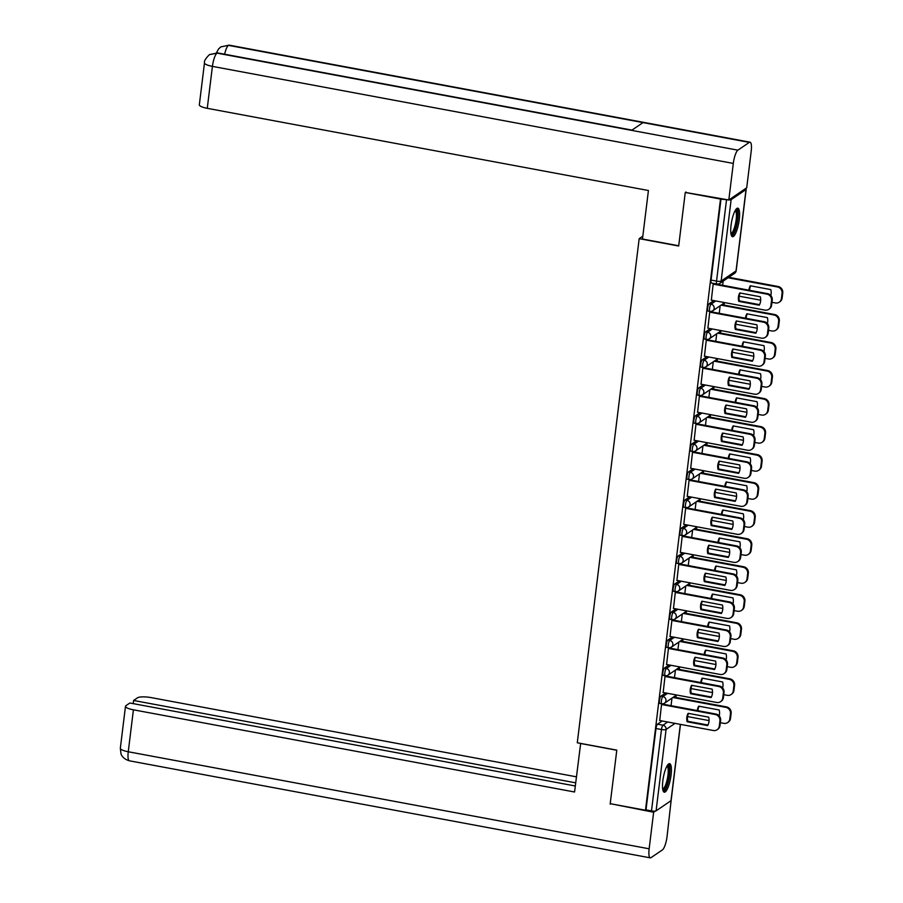<?xml version="1.0" encoding="UTF-8"?>
<svg xmlns="http://www.w3.org/2000/svg" width="903" height="903" viewBox="0 0 903 903"><rect width="100%" height="100%" fill="white"/><g stroke="black" fill="none" stroke-linecap="round" stroke-linejoin="round"><path stroke-width="1.35" d="M665.635 692.962L660.928 696.157A3.725 0.926 100.6 0 0 659.438 700.468A3.725 0.926 100.6 0 0 659.8 703.414L661.752 703.776A3.725 0.926 -79.4 0 1 661.38 700.83A3.725 0.926 -79.4 0 1 662.881 696.518L667.577 693.323M669.078 664.935L664.371 668.13A3.725 0.926 100.6 0 0 662.881 672.442A3.725 0.926 100.6 0 0 663.242 675.388L665.195 675.749A3.725 0.926 -79.4 0 1 664.822 672.803A3.725 0.926 -79.4 0 1 666.324 668.491L671.019 665.297M672.521 636.908L667.814 640.103A3.725 0.926 100.6 0 0 666.312 644.415A3.725 0.926 100.6 0 0 666.685 647.361L668.638 647.722A3.725 0.926 -79.4 0 1 668.265 644.776A3.725 0.926 -79.4 0 1 669.755 640.464L674.462 637.27M675.952 608.882L671.256 612.076A3.725 0.926 100.6 0 0 669.755 616.388A3.725 0.926 100.6 0 0 670.128 619.334L672.08 619.695A3.725 0.926 -79.4 0 1 671.708 616.749A3.725 0.926 -79.4 0 1 673.198 612.437L677.905 609.243M679.395 580.855L674.688 584.049A3.725 0.926 100.6 0 0 673.198 588.361A3.725 0.926 100.6 0 0 673.57 591.307L675.523 591.668A3.725 0.926 -79.4 0 1 675.151 588.722A3.725 0.926 -79.4 0 1 676.64 584.422L681.347 581.216M682.837 552.828L678.13 556.022A3.725 0.926 100.6 0 0 676.64 560.334A3.725 0.926 100.6 0 0 677.013 563.28L678.954 563.641A3.725 0.926 -79.4 0 1 678.593 560.695A3.725 0.926 -79.4 0 1 680.083 556.395L684.79 553.189M686.28 524.801L681.573 528.007A3.725 0.926 100.6 0 0 680.083 532.307A3.725 0.926 100.6 0 0 680.456 535.253L682.397 535.614A3.725 0.926 -79.4 0 1 682.025 532.668A3.725 0.926 -79.4 0 1 683.526 528.368L688.233 525.162M689.723 496.774L685.016 499.98A3.725 0.926 100.6 0 0 683.526 504.28A3.725 0.926 100.6 0 0 683.898 507.226L685.84 507.588A3.725 0.926 -79.4 0 1 685.467 504.653A3.725 0.926 -79.4 0 1 686.969 500.341L691.675 497.135M693.165 468.747L688.458 471.953A3.725 0.926 100.6 0 0 686.969 476.253A3.725 0.926 100.6 0 0 687.33 479.2L689.282 479.561A3.725 0.926 -79.4 0 1 688.91 476.626A3.725 0.926 -79.4 0 1 690.411 472.314L695.107 469.108M696.608 440.72L691.901 443.926A3.725 0.926 100.6 0 0 690.4 448.227A3.725 0.926 100.6 0 0 690.772 451.173L692.725 451.534A3.725 0.926 -79.4 0 1 692.353 448.599A3.725 0.926 -79.4 0 1 693.843 444.287L698.55 441.082M700.039 412.694L695.344 415.899A3.725 0.926 100.6 0 0 693.843 420.211A3.725 0.926 100.6 0 0 694.215 423.146L696.168 423.518A3.725 0.926 -79.4 0 1 695.795 420.572A3.725 0.926 -79.4 0 1 697.285 416.26L701.992 413.055M703.482 384.667L698.787 387.872A3.725 0.926 100.6 0 0 697.285 392.184A3.725 0.926 100.6 0 0 697.658 395.119L699.611 395.491A3.725 0.926 -79.4 0 1 699.238 392.545A3.725 0.926 -79.4 0 1 700.728 388.234L705.435 385.028M706.925 356.64L702.218 359.846A3.725 0.926 100.6 0 0 700.728 364.157A3.725 0.926 100.6 0 0 701.1 367.092L703.053 367.465A3.725 0.926 -79.4 0 1 702.681 364.519A3.725 0.926 -79.4 0 1 704.171 360.207L708.878 357.012M710.368 328.613L705.661 331.819A3.725 0.926 100.6 0 0 704.171 336.13A3.725 0.926 100.6 0 0 704.543 339.076L706.485 339.438A3.725 0.926 -79.4 0 1 706.123 336.492A3.725 0.926 -79.4 0 1 707.613 332.18L712.32 328.985M713.81 300.586L709.103 303.792A3.725 0.926 100.6 0 0 707.613 308.104A3.725 0.926 100.6 0 0 707.986 311.05L709.927 311.411A3.725 0.926 -79.4 0 1 709.555 308.465A3.725 0.926 -79.4 0 1 711.056 304.153L715.763 300.959M739.264 219.643A14.516 3.635 100.6 0 0 737.819 208.164A14.516 3.635 100.6 0 0 731.058 225.231A14.516 3.635 100.6 0 0 732.502 236.71A14.516 3.635 100.6 0 0 739.264 219.643M671.064 775.135A14.516 3.635 100.6 0 0 669.62 763.656A14.516 3.635 100.6 0 0 662.847 780.723A14.516 3.635 100.6 0 0 664.292 792.202A14.516 3.635 100.6 0 0 671.064 775.135M675.873 697.455L676.133 695.299M679.304 669.439L679.575 667.272M682.747 641.412L683.018 639.245M686.19 613.385L686.461 611.218M689.632 585.358L689.903 583.191M693.075 557.332L693.335 555.164M696.518 529.305L696.777 527.138M699.96 501.278L700.22 499.111M703.392 473.251L703.663 471.095M706.835 445.224L707.105 443.068M710.277 417.197L710.548 415.041M713.72 389.17L713.991 387.015M717.163 361.144L717.422 358.988M720.605 333.117L720.865 330.961M724.048 305.09L724.308 302.934M680.478 724.387L671.132 800.498A3.725 0.869 -173 0 1 670.985 800.713L656.086 810.849A3.725 0.869 -173 0 1 651.492 810.905L645.995 809.878L655.996 728.495A3.725 0.926 -79.4 0 1 657.486 724.183L662.192 720.978M685.264 192.486L678.684 246.022L639.177 238.663L577.277 742.774L616.794 750.133L610.214 803.67L645.476 810.239L720.515 199.055L685.264 192.486L685.975 192M685.343 192.429L728.811 199.981L746.713 187.801L751.194 151.241A11.446 2.867 100.6 0 0 750.054 142.189A11.446 2.867 100.6 0 0 749.321 142.392L643.015 122.594L631.592 130.359L737.898 150.169A11.446 2.867 100.6 0 0 733.304 163.42L728.811 199.981A3.725 0.869 7 0 0 731.137 199.665L746.025 189.528A3.725 0.869 7 0 0 746.183 189.314A3.725 0.869 7 0 0 745.426 188.671M717.151 283.971A3.725 0.926 -79.4 0 1 716.914 284.039A3.725 0.926 -79.4 0 1 716.542 281.104L726.531 199.71L720.515 199.055M726.531 199.71A3.725 0.869 7 0 0 728.755 199.969M713.934 283.666L713.167 284.073L711.338 300.135M710.503 311.693L709.724 312.099L707.896 328.161M707.06 339.72L706.281 340.126L704.453 356.188M703.618 367.747L702.839 368.153L701.021 384.215M700.175 395.774L699.396 396.18L697.579 412.231M696.732 423.8L695.965 424.196L694.136 440.258M693.29 451.827L692.522 452.222L690.693 468.285M689.847 479.854L689.079 480.249L687.251 496.311M686.415 507.881L685.637 508.276L683.808 524.338M682.973 535.908L682.194 536.303L680.365 552.365M679.53 563.923L678.751 564.33L676.923 580.392M676.087 591.95L675.309 592.357L673.491 608.419M672.645 619.977L671.877 620.384L670.049 636.446M669.202 648.004L668.434 648.41L666.606 664.473M665.759 676.031L664.992 676.437L663.163 692.499M662.317 704.058L661.549 704.464L659.721 720.526M642.812 236.18L639.177 238.663M723.179 281.081L722.66 285.292M721.045 198.694L711.056 280.077A3.725 0.926 100.6 0 0 711.417 283.023L716.914 284.039A3.725 3.725 0 0 0 719.691 283.463L734.59 273.327A3.725 3.725 0 0 0 736.193 270.697L746.183 189.314M720.154 305.767L719.228 313.318M716.711 333.783L715.786 341.345M713.268 361.81L712.343 369.372M709.826 389.836L708.9 397.399M706.383 417.863L705.457 425.426M702.94 445.89L702.015 453.453M699.509 473.917L698.572 481.48M696.066 501.944L695.129 509.506M692.624 529.971L691.698 537.533M689.181 557.998L688.255 565.549M685.738 586.024L684.813 593.576M682.296 614.051L681.37 621.603M678.853 642.078L677.927 649.629M675.421 670.105L674.485 677.656M671.979 698.132L671.042 705.683M738.744 301.376A11.637 10.938 55.8 0 1 739.783 292.933L760.303 296.76A11.637 10.938 55.8 0 1 759.265 305.203L738.744 301.376L739.422 300.913A11.637 10.938 55.8 0 1 740.178 293.012M739.422 300.913L759.547 304.661M713.799 283.644L767.573 293.656A5.587 5.249 55.8 0 1 772.234 300.044L771.591 305.248A5.587 5.249 55.8 0 1 769.412 308.871L768.735 309.345A5.587 5.249 -124.2 0 0 770.902 305.711L771.546 300.507A5.587 5.249 -124.2 0 0 766.895 294.13L767.573 293.656M711.203 300.101L764.931 310.113A5.587 5.249 -124.2 0 0 768.735 309.345M713.156 284.118L766.895 294.13M770.812 295.529A11.637 10.938 -124.2 0 0 770.823 289.592L750.303 285.777A11.637 10.938 -124.2 0 0 748.937 290.19M739.185 296.195L760.676 300.202M771.952 302.302L775.451 302.956A5.587 5.249 -124.2 0 0 781.434 298.554L782.077 293.34A5.587 5.249 -124.2 0 0 777.415 286.962L728.055 277.763M750.709 285.845A11.637 10.938 -124.2 0 0 749.58 290.303M728.744 277.3L778.104 286.499A5.587 5.249 55.8 0 1 782.754 292.877L782.122 298.092A5.587 5.249 55.8 0 1 779.944 301.715L779.255 302.178M735.302 329.403A11.637 10.938 55.8 0 1 736.34 320.96L756.861 324.787A11.637 10.938 55.8 0 1 755.822 333.23L735.302 329.403L735.99 328.94A11.637 10.938 55.8 0 1 736.735 321.039M735.99 328.94L756.104 332.688M710.356 311.67L764.13 321.682A5.587 5.249 55.8 0 1 768.792 328.071L768.148 333.275A5.587 5.249 55.8 0 1 765.97 336.898L765.292 337.372A5.587 5.249 -124.2 0 0 767.46 333.738L768.103 328.534A5.587 5.249 -124.2 0 0 763.453 322.157L764.13 321.682M707.76 328.128L761.489 338.14A5.587 5.249 -124.2 0 0 765.292 337.372M709.724 312.145L763.453 322.157M731.859 357.43A11.637 10.938 55.8 0 1 732.897 348.987L753.418 352.813A11.637 10.938 55.8 0 1 752.38 361.256L731.859 357.43L732.547 356.967A11.637 10.938 55.8 0 1 733.292 349.055M732.547 356.967L752.662 360.715M706.914 339.697L760.698 349.709A5.587 5.249 55.8 0 1 765.349 356.087L764.706 361.302A5.587 5.249 55.8 0 1 762.538 364.925L761.85 365.399A5.587 5.249 -124.2 0 0 764.028 361.764L764.66 356.561A5.587 5.249 -124.2 0 0 760.01 350.172L760.698 349.709M704.317 356.154L758.046 366.166A5.587 5.249 -124.2 0 0 761.85 365.399M706.281 340.171L760.01 350.172M678.717 245.774L642.473 239.024L648.422 190.51L207.261 108.326A11.163 2.607 -173 0 1 199.337 104.816L204.484 62.871A11.163 2.607 -173 0 0 212.419 66.382L207.261 108.326M737.898 150.169L749.321 142.392M631.965 130.111L217.725 52.938A11.446 2.867 100.6 0 0 217.002 53.13L209.406 54.665C205.602 58.458 203.965 61.19 204.484 62.871M750.054 142.189L229.17 45.15A11.446 2.867 100.6 0 0 228.425 45.353L220.885 46.866L218.639 48.864L216.449 52.78M580.663 743.395L574.568 791.999L133.407 709.814L128.26 751.759L649.144 848.797L653.637 812.237L610.293 803.681M616.772 750.246L580.527 743.485M576.43 776.828L151.309 697.635A11.163 2.607 7 0 0 137.516 697.805L133.599 700.468L575.696 782.833M649.144 848.797A11.446 2.867 100.6 0 0 650.284 857.85A11.446 2.867 100.6 0 0 651.029 857.647L662.452 849.87A11.446 2.867 100.6 0 0 667.046 836.618L671.155 800.318M655.341 811.086L653.637 812.237M575.313 785.994L129.863 703.008L125.935 705.683A11.163 2.607 7 0 0 125.483 706.304A11.163 2.607 7 0 0 133.407 709.814M133.204 703.64L133.599 700.468M610.789 803.772L610.225 804.155M735.606 209.857A12.563 3.138 -79.4 0 1 737.209 220.411A12.563 3.138 -79.4 0 1 732.254 234.306A12.563 3.138 -79.4 0 1 731.046 234.328M730.888 233.459A11.637 2.912 100.6 0 0 731.475 233.234A11.637 2.912 100.6 0 0 735.911 221.472A11.637 2.912 100.6 0 0 735.144 210.625M731.802 236.236A14.425 3.612 100.6 0 0 732.04 236.101A14.425 3.612 100.6 0 0 737.367 222.42A14.425 3.612 100.6 0 0 736.995 208.356M667.396 765.349A12.563 3.138 -79.4 0 1 669.01 775.903A12.563 3.138 -79.4 0 1 664.055 789.798A12.563 3.138 -79.4 0 1 662.836 789.82M662.689 788.951A11.637 2.912 100.6 0 0 663.276 788.725A11.637 2.912 100.6 0 0 667.701 776.964A11.637 2.912 100.6 0 0 666.945 766.116M663.592 791.728A14.425 3.612 100.6 0 0 663.829 791.592A14.425 3.612 100.6 0 0 669.157 777.912A14.425 3.612 100.6 0 0 668.784 763.848M767.381 323.556A11.637 10.938 -124.2 0 0 767.392 317.619L746.86 313.792A11.637 10.938 -124.2 0 0 745.494 318.217M735.742 324.222L757.233 328.229M768.509 330.329L772.02 330.983A5.587 5.249 -124.2 0 0 777.991 326.581L778.634 321.366A5.587 5.249 -124.2 0 0 773.973 314.989L721.079 305.135M747.266 313.872A11.637 10.938 -124.2 0 0 746.138 318.33M721.757 304.672L774.661 314.526A5.587 5.249 55.8 0 1 779.312 320.904L778.679 326.118A5.587 5.249 55.8 0 1 776.501 329.742L775.812 330.205M763.938 351.583A11.637 10.938 -124.2 0 0 763.949 345.646L743.429 341.819A11.637 10.938 -124.2 0 0 742.052 346.244M732.299 352.249L753.791 356.256M765.067 358.356L768.577 359.01A5.587 5.249 -124.2 0 0 774.548 354.608L775.192 349.393A5.587 5.249 -124.2 0 0 770.541 343.016L717.637 333.162M743.824 341.898A11.637 10.938 -124.2 0 0 742.706 346.357M718.314 332.699L771.218 342.553A5.587 5.249 55.8 0 1 775.869 348.93L775.237 354.145A5.587 5.249 55.8 0 1 773.058 357.769L772.381 358.231M728.416 385.457A11.637 10.938 55.8 0 1 729.455 377.014L749.975 380.84A11.637 10.938 55.8 0 1 748.937 389.283L728.416 385.457L729.105 384.994A11.637 10.938 55.8 0 1 729.85 377.082M729.105 384.994L749.23 388.741M703.471 367.724L757.256 377.736A5.587 5.249 55.8 0 1 761.906 384.114L761.263 389.328A5.587 5.249 55.8 0 1 759.096 392.952L758.407 393.426A5.587 5.249 -124.2 0 0 760.586 389.791L761.218 384.588A5.587 5.249 -124.2 0 0 756.567 378.199L757.256 377.736M700.875 384.181L754.603 394.193A5.587 5.249 -124.2 0 0 758.407 393.426M702.839 368.198L756.567 378.199M724.974 413.484A11.637 10.938 55.8 0 1 726.012 405.041L746.533 408.856A11.637 10.938 55.8 0 1 745.494 417.31L724.974 413.484L725.662 413.021A11.637 10.938 55.8 0 1 726.418 405.108M725.662 413.021L745.788 416.768M700.028 395.751L753.813 405.763A5.587 5.249 55.8 0 1 758.464 412.14L757.82 417.355A5.587 5.249 55.8 0 1 755.653 420.979L754.964 421.441A5.587 5.249 -124.2 0 0 757.143 417.818L757.775 412.615A5.587 5.249 -124.2 0 0 753.125 406.226L753.813 405.763M697.432 412.208L751.161 422.22A5.587 5.249 -124.2 0 0 754.964 421.441M699.396 396.225L753.125 406.226M721.531 441.511A11.637 10.938 55.8 0 1 722.569 433.068L743.09 436.883A11.637 10.938 55.8 0 1 742.063 445.326L721.531 441.511L722.219 441.048A11.637 10.938 55.8 0 1 722.976 433.135M722.219 441.048L742.345 444.795M696.597 423.767L750.37 433.79A5.587 5.249 55.8 0 1 755.021 440.167L754.389 445.382A5.587 5.249 55.8 0 1 752.21 449.005L751.522 449.468A5.587 5.249 -124.2 0 0 753.7 445.845L754.344 440.641A5.587 5.249 -124.2 0 0 749.682 434.253L750.37 433.79M693.989 440.235L747.718 450.247A5.587 5.249 -124.2 0 0 751.522 449.468M695.953 424.241L749.682 434.253M760.495 379.61A11.637 10.938 -124.2 0 0 760.507 373.673L739.986 369.846A11.637 10.938 -124.2 0 0 738.62 374.271M728.856 380.276L750.348 384.272M761.624 386.382L765.134 387.026A5.587 5.249 -124.2 0 0 771.106 382.635L771.749 377.42A5.587 5.249 -124.2 0 0 767.098 371.043L714.194 361.189M740.381 369.925A11.637 10.938 -124.2 0 0 739.264 374.384M714.871 360.726L767.776 370.58A5.587 5.249 55.8 0 1 772.437 376.957L771.794 382.161A5.587 5.249 55.8 0 1 769.616 385.795L768.938 386.258M757.053 407.637A11.637 10.938 -124.2 0 0 757.064 401.7L736.543 397.873A11.637 10.938 -124.2 0 0 735.177 402.298M725.414 408.303L746.905 412.299M758.181 414.409L761.692 415.053A5.587 5.249 -124.2 0 0 767.663 410.662L768.306 405.447A5.587 5.249 -124.2 0 0 763.656 399.07L710.751 389.216M736.938 397.952A11.637 10.938 -124.2 0 0 735.821 402.411M711.44 388.741L764.333 398.607A5.587 5.249 55.8 0 1 768.995 404.984L768.351 410.188A5.587 5.249 55.8 0 1 766.173 413.822L765.496 414.285M753.61 435.664A11.637 10.938 -124.2 0 0 753.621 429.726L733.101 425.9A11.637 10.938 -124.2 0 0 731.735 430.313M721.971 436.33L743.462 440.325M754.75 442.436L758.249 443.08A5.587 5.249 -124.2 0 0 764.231 438.689L764.864 433.474A5.587 5.249 -124.2 0 0 760.213 427.096L707.309 417.242M733.496 425.979A11.637 10.938 -124.2 0 0 732.378 430.438M707.997 416.768L760.902 426.634A5.587 5.249 55.8 0 1 765.552 433.011L764.909 438.215A5.587 5.249 55.8 0 1 762.742 441.849L762.053 442.312M718.099 469.537A11.637 10.938 55.8 0 1 719.127 461.094L739.659 464.91A11.637 10.938 55.8 0 1 738.62 473.353L718.099 469.537L718.777 469.063A11.637 10.938 55.8 0 1 719.533 461.162M718.777 469.063L738.902 472.822M693.154 451.793L746.928 461.817A5.587 5.249 55.8 0 1 751.578 468.194L750.946 473.409A5.587 5.249 55.8 0 1 748.768 477.032L748.079 477.495A5.587 5.249 -124.2 0 0 750.258 473.872L750.901 468.657A5.587 5.249 -124.2 0 0 746.239 462.28L746.928 461.817M690.547 468.262L744.286 478.274A5.587 5.249 -124.2 0 0 748.079 477.495M692.511 452.268L746.239 462.28M750.167 463.69A11.637 10.938 -124.2 0 0 750.179 457.753L729.658 453.927A11.637 10.938 -124.2 0 0 728.292 458.34M718.528 464.356L740.02 468.352M751.307 470.452L754.806 471.106A5.587 5.249 -124.2 0 0 760.789 466.716L761.421 461.501A5.587 5.249 -124.2 0 0 756.77 455.123L703.866 445.269M730.053 454.006A11.637 10.938 -124.2 0 0 728.935 458.464M704.554 444.795L757.459 454.649A5.587 5.249 55.8 0 1 762.109 461.038L761.466 466.241A5.587 5.249 55.8 0 1 759.299 469.876L758.61 470.339M714.657 497.564A11.637 10.938 55.8 0 1 715.695 489.121L736.216 492.936A11.637 10.938 55.8 0 1 735.177 501.379L714.657 497.564L715.334 497.09A11.637 10.938 55.8 0 1 716.09 489.189M715.334 497.09L735.46 500.849M689.711 479.82L743.485 489.844A5.587 5.249 55.8 0 1 748.135 496.221L747.503 501.436A5.587 5.249 55.8 0 1 745.325 505.059L744.648 505.522A5.587 5.249 -124.2 0 0 746.815 501.899L747.458 496.684A5.587 5.249 -124.2 0 0 742.808 490.306L743.485 489.844M687.104 496.289L740.844 506.301A5.587 5.249 -124.2 0 0 744.648 505.522M689.068 480.294L742.808 490.306M746.725 491.717A11.637 10.938 -124.2 0 0 746.736 485.78L726.215 481.954A11.637 10.938 -124.2 0 0 724.849 486.367M715.097 492.383L736.577 496.379M747.865 498.479L751.364 499.133A5.587 5.249 -124.2 0 0 757.346 494.731L757.989 489.528A5.587 5.249 -124.2 0 0 753.328 483.15L700.423 473.296M726.622 482.033A11.637 10.938 -124.2 0 0 725.493 486.491M701.112 472.822L754.016 482.676A5.587 5.249 55.8 0 1 758.667 489.065L758.023 494.268A5.587 5.249 55.8 0 1 755.856 497.903L755.168 498.366M711.214 525.591A11.637 10.938 55.8 0 1 712.253 517.148L732.773 520.963A11.637 10.938 55.8 0 1 731.735 529.406L711.214 525.591L711.891 525.117A11.637 10.938 55.8 0 1 712.648 517.216M711.891 525.117L732.017 528.865M686.269 507.847L740.042 517.87A5.587 5.249 55.8 0 1 744.704 524.248L744.061 529.463A5.587 5.249 55.8 0 1 741.882 533.086L741.205 533.549A5.587 5.249 -124.2 0 0 743.372 529.926L744.016 524.711A5.587 5.249 -124.2 0 0 739.365 518.333L740.042 517.87M683.673 524.316L737.401 534.328A5.587 5.249 -124.2 0 0 741.205 533.549M685.637 508.321L739.365 518.333M743.282 519.744A11.637 10.938 -124.2 0 0 743.293 513.807L722.772 509.981A11.637 10.938 -124.2 0 0 721.407 514.394M711.654 520.399L733.146 524.406M744.422 526.505L747.921 527.16A5.587 5.249 -124.2 0 0 753.903 522.758L754.547 517.554A5.587 5.249 -124.2 0 0 749.885 511.177L696.981 501.312M723.179 510.06A11.637 10.938 -124.2 0 0 722.05 514.518M697.669 500.849L750.574 510.703A5.587 5.249 55.8 0 1 755.224 517.092L754.592 522.295A5.587 5.249 55.8 0 1 752.413 525.918L751.725 526.393M707.771 553.618A11.637 10.938 55.8 0 1 708.81 545.164L729.331 548.99A11.637 10.938 55.8 0 1 728.292 557.433L707.771 553.618L708.46 553.144A11.637 10.938 55.8 0 1 709.205 545.243M708.46 553.144L728.574 556.891M682.826 535.874L736.6 545.897A5.587 5.249 55.8 0 1 741.261 552.275L740.618 557.49A5.587 5.249 55.8 0 1 738.44 561.113L737.762 561.576A5.587 5.249 -124.2 0 0 739.929 557.952L740.573 552.738A5.587 5.249 -124.2 0 0 735.922 546.36L736.6 545.897M680.23 552.343L733.958 562.355A5.587 5.249 -124.2 0 0 737.762 561.576M682.194 536.348L735.922 546.36M739.85 547.771A11.637 10.938 -124.2 0 0 739.862 541.834L719.341 538.007A11.637 10.938 -124.2 0 0 717.964 542.421M708.212 548.426L729.703 552.433M740.979 554.532L744.49 555.187A5.587 5.249 -124.2 0 0 750.461 550.785L751.104 545.581A5.587 5.249 -124.2 0 0 746.454 539.204L693.549 529.339M719.736 538.086A11.637 10.938 -124.2 0 0 718.619 542.545M694.226 528.876L747.131 538.73A5.587 5.249 55.8 0 1 751.781 545.119L751.149 550.322A5.587 5.249 55.8 0 1 748.971 553.945L748.282 554.419M704.329 581.634A11.637 10.938 55.8 0 1 705.367 573.191L725.888 577.017A11.637 10.938 55.8 0 1 724.849 585.46L704.329 581.634L705.017 581.171A11.637 10.938 55.8 0 1 705.762 573.27M705.017 581.171L725.132 584.918M679.383 563.901L733.168 573.924A5.587 5.249 55.8 0 1 737.819 580.302L737.175 585.516A5.587 5.249 55.8 0 1 735.008 589.14L734.32 589.603A5.587 5.249 -124.2 0 0 736.498 585.979L737.13 580.764A5.587 5.249 -124.2 0 0 732.48 574.387L733.168 573.924M676.787 580.369L730.516 590.381A5.587 5.249 -124.2 0 0 734.32 589.603M678.751 564.375L732.48 574.387M736.408 575.798A11.637 10.938 -124.2 0 0 736.419 569.861L715.898 566.034A11.637 10.938 -124.2 0 0 714.521 570.448M704.769 576.453L726.26 580.46M737.537 582.559L741.047 583.214A5.587 5.249 -124.2 0 0 747.018 578.812L747.661 573.608A5.587 5.249 -124.2 0 0 743.011 567.219L690.106 557.365M716.293 566.102A11.637 10.938 -124.2 0 0 715.176 570.572M690.784 556.903L743.688 566.757A5.587 5.249 55.8 0 1 748.35 573.134L747.707 578.349A5.587 5.249 55.8 0 1 745.528 581.972L744.851 582.446M700.886 609.66A11.637 10.938 55.8 0 1 701.924 601.217L722.445 605.044A11.637 10.938 55.8 0 1 721.407 613.487L700.886 609.66L701.575 609.198A11.637 10.938 55.8 0 1 702.32 601.296M701.575 609.198L721.7 612.945M675.941 591.928L729.726 601.951A5.587 5.249 55.8 0 1 734.376 608.329L733.733 613.532A5.587 5.249 55.8 0 1 731.565 617.167L730.877 617.629A5.587 5.249 -124.2 0 0 733.055 614.006L733.688 608.791A5.587 5.249 -124.2 0 0 729.037 602.414L729.726 601.951M673.345 608.396L727.073 618.397A5.587 5.249 -124.2 0 0 730.877 617.629M675.309 592.402L729.037 602.414M732.965 603.825A11.637 10.938 -124.2 0 0 732.976 597.888L712.456 594.061A11.637 10.938 -124.2 0 0 711.09 598.475M701.326 604.479L722.818 608.487M734.094 610.586L737.604 611.241A5.587 5.249 -124.2 0 0 743.575 606.839L744.219 601.635A5.587 5.249 -124.2 0 0 739.568 595.246L686.664 585.392M712.851 594.129A11.637 10.938 -124.2 0 0 711.733 598.599M687.341 584.93L740.246 594.784A5.587 5.249 55.8 0 1 744.907 601.161L744.264 606.376A5.587 5.249 55.8 0 1 742.085 609.999L741.408 610.473M697.443 637.687A11.637 10.938 55.8 0 1 698.482 629.244L719.002 633.071A11.637 10.938 55.8 0 1 717.964 641.514L697.443 637.687L698.132 637.225A11.637 10.938 55.8 0 1 698.888 629.323M698.132 637.225L718.257 640.972M672.498 619.955L726.283 629.978A5.587 5.249 55.8 0 1 730.933 636.355L730.29 641.559A5.587 5.249 55.8 0 1 728.123 645.193L727.434 645.656A5.587 5.249 -124.2 0 0 729.613 642.033L730.256 636.818A5.587 5.249 -124.2 0 0 725.594 630.441L726.283 629.978M669.902 636.423L723.63 646.424A5.587 5.249 -124.2 0 0 727.434 645.656M671.866 620.429L725.594 630.441M729.522 631.852A11.637 10.938 -124.2 0 0 729.534 625.903L709.013 622.088A11.637 10.938 -124.2 0 0 707.647 626.501M697.884 632.506L719.375 636.513M730.662 638.613L734.162 639.268A5.587 5.249 -124.2 0 0 740.144 634.865L740.776 629.662A5.587 5.249 -124.2 0 0 736.126 623.273L683.221 613.419M709.408 622.156A11.637 10.938 -124.2 0 0 708.291 626.626M683.91 612.956L736.814 622.81A5.587 5.249 55.8 0 1 741.465 629.188L740.821 634.403A5.587 5.249 55.8 0 1 738.654 638.026L737.965 638.489M694.012 665.714A11.637 10.938 55.8 0 1 695.039 657.271L715.56 661.098A11.637 10.938 55.8 0 1 714.533 669.541L694.012 665.714L694.689 665.251A11.637 10.938 55.8 0 1 695.445 657.35M694.689 665.251L714.815 668.999M669.067 647.982L722.84 658.005A5.587 5.249 55.8 0 1 727.491 664.382L726.859 669.586A5.587 5.249 55.8 0 1 724.68 673.22L723.992 673.683A5.587 5.249 -124.2 0 0 726.17 670.06L726.813 664.845A5.587 5.249 -124.2 0 0 722.152 658.468L722.84 658.005M666.459 664.45L720.188 674.451A5.587 5.249 -124.2 0 0 723.992 673.683M668.423 648.456L722.152 658.468M726.08 659.867A11.637 10.938 -124.2 0 0 726.091 653.93L705.57 650.115A11.637 10.938 -124.2 0 0 704.205 654.528M694.441 660.533L715.932 664.54M727.22 666.64L730.719 667.294A5.587 5.249 -124.2 0 0 736.701 662.892L737.333 657.677A5.587 5.249 -124.2 0 0 732.683 651.3L679.778 641.446M705.965 650.183A11.637 10.938 -124.2 0 0 704.848 654.652M680.467 640.983L733.371 650.837A5.587 5.249 55.8 0 1 738.022 657.215L737.379 662.43A5.587 5.249 55.8 0 1 735.211 666.053L734.523 666.516M690.569 693.741A11.637 10.938 55.8 0 1 691.608 685.298L712.128 689.124A11.637 10.938 55.8 0 1 711.09 697.567L690.569 693.741L691.246 693.278A11.637 10.938 55.8 0 1 692.003 685.377M691.246 693.278L711.372 697.026M665.624 676.008L719.398 686.02A5.587 5.249 55.8 0 1 724.048 692.409L723.416 697.613A5.587 5.249 55.8 0 1 721.237 701.247L720.549 701.71A5.587 5.249 -124.2 0 0 722.727 698.075L723.371 692.872A5.587 5.249 -124.2 0 0 718.72 686.494L719.398 686.02M663.016 692.466L716.756 702.478A5.587 5.249 -124.2 0 0 720.549 701.71M664.98 676.482L718.72 686.494M722.637 687.894A11.637 10.938 -124.2 0 0 722.648 681.957L702.128 678.142A11.637 10.938 -124.2 0 0 700.762 682.555M690.998 688.56L712.49 692.567M723.777 694.667L727.276 695.321A5.587 5.249 -124.2 0 0 733.259 690.919L733.891 685.704A5.587 5.249 -124.2 0 0 729.24 679.327L676.336 669.473M702.534 678.209A11.637 10.938 -124.2 0 0 701.405 682.679M677.024 669.01L729.929 678.864A5.587 5.249 55.8 0 1 734.579 685.242L733.936 690.456A5.587 5.249 55.8 0 1 731.769 694.08L731.08 694.542M687.127 721.768A11.637 10.938 55.8 0 1 688.165 713.325L708.686 717.151A11.637 10.938 55.8 0 1 707.647 725.594L687.127 721.768L687.804 721.305A11.637 10.938 55.8 0 1 688.56 713.404M687.804 721.305L707.929 725.053M662.181 704.035L715.955 714.047A5.587 5.249 55.8 0 1 720.617 720.436L719.973 725.64A5.587 5.249 55.8 0 1 717.795 729.263L717.117 729.737A5.587 5.249 -124.2 0 0 719.285 726.102L719.928 720.899A5.587 5.249 -124.2 0 0 715.278 714.521L715.955 714.047M659.585 720.492L713.314 730.504A5.587 5.249 -124.2 0 0 717.117 729.737M661.538 704.509L715.278 714.521M719.194 715.921A11.637 10.938 -124.2 0 0 719.206 709.984L698.685 706.169A11.637 10.938 -124.2 0 0 697.319 710.582M687.567 716.587L709.058 720.594M720.334 722.693L723.834 723.348A5.587 5.249 -124.2 0 0 729.816 718.946L730.459 713.731A5.587 5.249 -124.2 0 0 725.798 707.354L672.893 697.5M699.091 706.236A11.637 10.938 -124.2 0 0 697.963 710.695M673.582 697.037L726.486 706.891A5.587 5.249 55.8 0 1 731.137 713.268L730.504 718.483A5.587 5.249 55.8 0 1 728.326 722.107L727.637 722.569M660.928 696.157L662.881 696.518A3.725 3.499 55.8 0 1 665.974 700.773A3.725 3.499 -124.2 0 1 661.989 703.708A3.725 0.926 -79.4 0 1 661.752 703.776A3.725 3.725 0 0 0 664.529 703.189L676.573 694.994M664.371 668.13L666.324 668.491A3.725 3.499 55.8 0 1 669.416 672.746A3.725 3.499 -124.2 0 1 665.432 675.681A3.725 0.926 -79.4 0 1 665.195 675.749A3.725 3.725 0 0 0 667.972 675.162L680.015 666.967M667.814 640.103L669.755 640.464A3.725 3.499 55.8 0 1 672.859 644.719A3.725 3.499 -124.2 0 1 668.875 647.654A3.725 0.926 -79.4 0 1 668.638 647.722A3.725 3.725 0 0 0 671.414 647.135L683.458 638.94M671.256 612.076L673.198 612.437A3.725 3.499 55.8 0 1 676.302 616.693A3.725 3.499 -124.2 0 1 672.317 619.627A3.725 0.926 -79.4 0 1 672.08 619.695A3.725 3.725 0 0 0 674.857 619.119L686.901 610.913M674.688 584.049L676.64 584.422A3.725 3.499 55.8 0 1 679.745 588.666A3.725 3.499 -124.2 0 1 675.76 591.6A3.725 0.926 -79.4 0 1 675.523 591.668A3.725 3.725 0 0 0 678.3 591.093L690.343 582.886M678.13 556.022L680.083 556.395A3.725 3.499 55.8 0 1 683.187 560.639A3.725 3.499 -124.2 0 1 679.203 563.574A3.725 0.926 -79.4 0 1 678.954 563.641A3.725 3.725 0 0 0 681.731 563.066L693.786 554.871M681.573 528.007L683.526 528.368A3.725 3.499 55.8 0 1 686.63 532.623A3.725 3.499 -124.2 0 1 682.645 535.547A3.725 0.926 -79.4 0 1 682.397 535.614A3.725 3.725 0 0 0 685.174 535.039L697.229 526.844M685.016 499.98L686.969 500.341A3.725 3.499 55.8 0 1 690.073 504.596A3.725 3.499 -124.2 0 1 686.088 507.52A3.725 0.926 -79.4 0 1 685.84 507.588A3.725 3.725 0 0 0 688.617 507.012L700.66 498.817M688.458 471.953L690.411 472.314A3.725 3.499 55.8 0 1 693.504 476.57A3.725 3.499 -124.2 0 1 689.52 479.493A3.725 0.926 -79.4 0 1 689.282 479.561A3.725 3.725 0 0 0 692.059 478.985L704.103 470.79M691.901 443.926L693.843 444.287A3.725 3.499 55.8 0 1 696.947 448.543A3.725 3.499 -124.2 0 1 692.962 451.477A3.725 0.926 -79.4 0 1 692.725 451.534A3.725 3.725 0 0 0 695.502 450.958L707.546 442.763M695.344 415.899L697.285 416.26A3.725 3.499 55.8 0 1 700.389 420.516A3.725 3.499 -124.2 0 1 696.405 423.451A3.725 0.926 -79.4 0 1 696.168 423.518A3.725 3.725 0 0 0 698.945 422.931L710.988 414.737M698.787 387.872L700.728 388.234A3.725 3.499 55.8 0 1 703.832 392.489A3.725 3.499 -124.2 0 1 699.848 395.424A3.725 0.926 -79.4 0 1 699.611 395.491A3.725 3.725 0 0 0 702.387 394.904L714.431 386.71M702.218 359.846L704.171 360.207A3.725 3.499 55.8 0 1 707.275 364.462A3.725 3.499 -124.2 0 1 703.29 367.397A3.725 0.926 -79.4 0 1 703.053 367.465A3.725 3.725 0 0 0 705.819 366.878L717.874 358.683M705.661 331.819L707.613 332.18A3.725 3.499 55.8 0 1 710.717 336.435A3.725 3.499 -124.2 0 1 706.733 339.37A3.725 0.926 -79.4 0 1 706.485 339.438A3.725 3.725 0 0 0 709.261 338.851L721.316 330.656M709.103 303.792L711.056 304.153A3.725 3.499 55.8 0 1 714.16 308.408A3.725 3.499 -124.2 0 1 710.176 311.343A3.725 0.926 -79.4 0 1 709.927 311.411A3.725 3.725 0 0 0 712.704 310.824L724.759 302.629M657.486 724.183L662.983 725.211L667.689 722.005M675.026 723.371L666.087 729.466L656.086 810.849M670.985 800.713L680.354 724.364M731.137 199.665L721.136 281.047L736.035 270.911L746.025 189.528M711.056 280.077L716.542 281.104A3.725 0.869 -173 0 0 721.136 281.047A3.725 3.499 55.8 0 1 719.691 283.463M655.996 728.495L661.481 729.511A3.725 0.926 -79.4 0 1 662.983 725.211A3.725 3.499 -124.2 0 1 666.087 729.466A3.725 0.869 -173 0 1 661.481 729.511L651.492 810.905M736.193 270.697A3.725 0.869 7 0 1 736.035 270.911A3.725 3.499 55.8 0 1 734.59 273.327M770.902 305.711L771.591 305.248M771.546 300.507L772.234 300.044M778.104 286.499L777.415 286.962M782.754 292.877L782.077 293.34M782.122 298.092L781.434 298.554M767.46 333.738L768.148 333.275M768.103 328.534L768.792 328.071M764.028 361.764L764.706 361.302M764.66 356.561L765.349 356.087M733.304 163.42L212.419 66.382A11.446 2.867 100.6 0 1 217.002 53.13L631.592 130.359M224.621 54.225A11.446 2.867 100.6 0 1 228.425 45.353L643.015 122.594M125.483 706.304L120.336 748.248A11.163 2.607 -173 0 0 128.26 751.759A11.446 2.867 100.6 0 0 129.4 760.811L650.284 857.85M774.661 314.526L773.973 314.989M779.312 320.904L778.634 321.366M778.679 326.118L777.991 326.581M771.218 342.553L770.541 343.016M775.869 348.93L775.192 349.393M775.237 354.145L774.548 354.608M760.586 389.791L761.263 389.328M761.218 384.588L761.906 384.114M757.143 417.818L757.82 417.355M757.775 412.615L758.464 412.14M753.7 445.845L754.389 445.382M754.344 440.641L755.021 440.167M767.776 370.58L767.098 371.043M772.437 376.957L771.749 377.42M771.794 382.161L771.106 382.635M764.333 398.607L763.656 399.07M768.995 404.984L768.306 405.447M768.351 410.188L767.663 410.662M760.902 426.634L760.213 427.096M765.552 433.011L764.864 433.474M764.909 438.215L764.231 438.689M750.258 473.872L750.946 473.409M750.901 468.657L751.578 468.194M757.459 454.649L756.77 455.123M762.109 461.038L761.421 461.501M761.466 466.241L760.789 466.716M746.815 501.899L747.503 501.436M747.458 496.684L748.135 496.221M754.016 482.676L753.328 483.15M758.667 489.065L757.989 489.528M758.023 494.268L757.346 494.731M743.372 529.926L744.061 529.463M744.016 524.711L744.704 524.248M750.574 510.703L749.885 511.177M755.224 517.092L754.547 517.554M754.592 522.295L753.903 522.758M739.929 557.952L740.618 557.49M740.573 552.738L741.261 552.275M747.131 538.73L746.454 539.204M751.781 545.119L751.104 545.581M751.149 550.322L750.461 550.785M736.498 585.979L737.175 585.516M737.13 580.764L737.819 580.302M743.688 566.757L743.011 567.219M748.35 573.134L747.661 573.608M747.707 578.349L747.018 578.812M733.055 614.006L733.733 613.532M733.688 608.791L734.376 608.329M740.246 594.784L739.568 595.246M744.907 601.161L744.219 601.635M744.264 606.376L743.575 606.839M729.613 642.033L730.29 641.559M730.256 636.818L730.933 636.355M736.814 622.81L736.126 623.273M741.465 629.188L740.776 629.662M740.821 634.403L740.144 634.865M726.17 670.06L726.859 669.586M726.813 664.845L727.491 664.382M733.371 650.837L732.683 651.3M738.022 657.215L737.333 657.677M737.379 662.43L736.701 662.892M722.727 698.075L723.416 697.613M723.371 692.872L724.048 692.409M729.929 678.864L729.24 679.327M734.579 685.242L733.891 685.704M733.936 690.456L733.259 690.919M719.285 726.102L719.973 725.64M719.928 720.899L720.617 720.436M726.486 706.891L725.798 707.354M731.137 713.268L730.459 713.731M730.504 718.483L729.816 718.946M209.598 54.541L217.725 52.938M220.885 46.866L229.17 45.15M120.336 748.248L120.991 753.791C121.092 754.039 122.165 758.655 129.4 760.811"/></g></svg>
